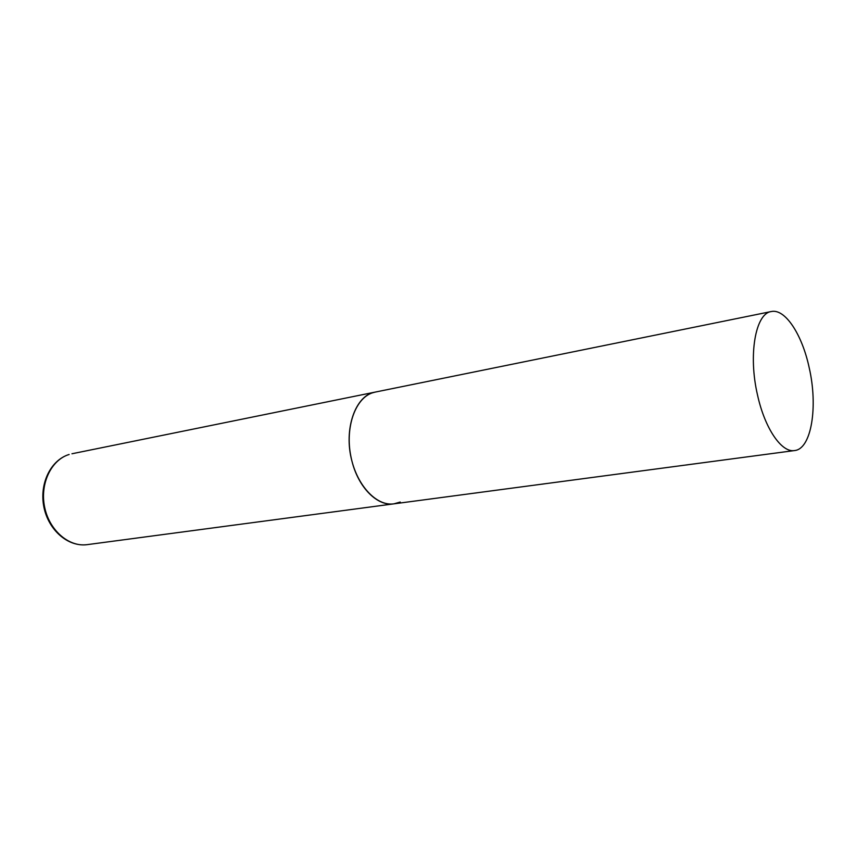 <?xml version="1.0" encoding="UTF-8"?>
<svg xmlns="http://www.w3.org/2000/svg" width="856" height="856" viewBox="0 0 856 856"><rect width="100%" height="100%" fill="white"/><g stroke="black" fill="none" stroke-linecap="round" stroke-linejoin="round"><path stroke-width="1.28" d="M400.244 502.033L393.931 503.842C376.362 506.495 356.31 484.945 350.789 455.981C345.064 427.069 355.379 398.286 372.456 392.829L375.163 392.101C355.401 395.098 343.267 429.466 351.976 461.256C358.546 487.834 377.592 506.549 393.931 503.842L87.226 544.641C68.929 547.305 49.188 530.346 44.587 506.966C39.783 483.64 51.317 459.736 69.143 454.483L69.069 454.493M809.166 367.599C802.104 334.461 785.059 308.31 771.224 311.552C755.516 313.392 748.08 354.94 757.539 395.098C764.857 428.61 781.699 452.963 794.571 450.556C811.456 449.047 818.208 406.664 809.166 367.599M87.226 544.641C67.859 547.209 48.46 529.992 43.902 507.105C39.215 484.207 50.279 460.357 68.929 454.536M771.224 311.552L71.958 453.766M393.931 503.842L794.571 450.556"/></g></svg>
